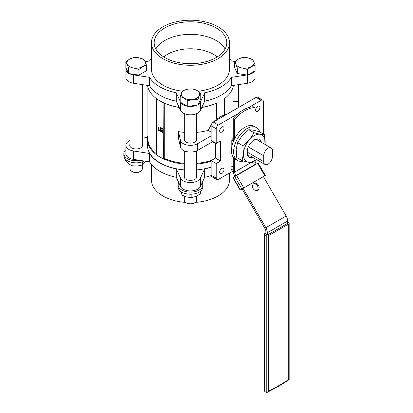 <?xml version="1.0" encoding="UTF-8"?>
<svg xmlns="http://www.w3.org/2000/svg" width="413" height="413" viewBox="0 0 413 413"><rect width="100%" height="100%" fill="white"/><g stroke="black" fill="none" stroke-linecap="round" stroke-linejoin="round"><path stroke-width="0.62" d="M268.063 164.147A6.154 3.552 120 0 0 272.415 156.615L272.415 150.755A6.154 3.552 120 0 0 271.14 147.937A6.154 3.552 120 0 0 266.395 149.583A6.154 3.552 120 0 0 263.711 155.778L263.711 161.638A6.154 3.552 120 0 0 264.986 164.451A6.154 3.552 120 0 0 268.063 164.147M196.629 138.396A6.407 3.702 180 0 1 196.887 139.429A6.407 3.702 180 0 1 192.928 142.846A6.407 3.702 180 0 1 185.943 142.046A6.407 3.702 180 0 1 184.069 139.429A6.407 3.702 180 0 1 184.322 138.396M238.673 107.019A6.407 3.702 0 0 0 238.477 107.55M229.494 173.021L229.494 180.058A39.018 22.529 180 0 1 218.064 195.989A39.018 22.529 180 0 1 195.297 202.411M129.976 144.235A6.407 3.702 0 0 0 129.718 145.268A6.407 3.702 0 0 0 131.597 147.885A6.407 3.702 0 0 0 138.582 148.69A6.407 3.702 0 0 0 142.537 145.268A6.407 3.702 0 0 0 142.279 144.235M184.322 175.613A6.407 3.702 0 0 0 184.069 176.645A6.407 3.702 0 0 0 185.943 179.263A6.407 3.702 0 0 0 192.928 180.068A6.407 3.702 0 0 0 196.887 176.645A6.407 3.702 0 0 0 196.629 175.613M129.976 140.534A10.253 5.921 0 0 0 125.872 145.268L125.872 153.641A10.253 5.921 0 0 0 128.877 157.828A10.253 5.921 0 0 0 133.471 159.361L149.547 161.85A43.324 25.012 0 0 0 159.841 171.328A43.324 25.012 0 0 0 176.263 177.27L176.263 168.896L180.569 178.179A10.253 5.921 0 0 0 183.227 180.832A10.253 5.921 0 0 0 200.382 178.179L204.688 168.896A43.324 25.012 0 0 0 211.141 167.255M125.872 145.268A10.253 5.921 0 0 0 128.877 149.454A10.253 5.921 0 0 0 133.471 150.988L149.547 153.476A43.324 25.012 0 0 0 159.841 162.954A43.324 25.012 0 0 0 176.263 168.896M149.547 161.85L149.547 153.476M176.263 177.27L180.569 186.552A10.253 5.921 0 0 0 183.227 189.206A10.253 5.921 0 0 0 200.382 186.552L204.688 177.27L204.688 168.896M163.77 56.937A32.302 18.647 180 0 1 167.637 54.242A32.302 18.647 180 0 1 213.314 54.242A32.302 18.647 180 0 1 217.181 56.937M155.846 49.023A36.303 20.96 180 0 1 164.808 40.484A36.303 20.96 180 0 1 225.111 49.023M164.808 27.924A36.303 20.96 180 0 1 204.368 23.381A36.303 20.96 180 0 1 226.778 42.745A36.303 20.96 180 0 1 216.144 57.562A36.303 20.96 180 0 1 176.583 62.105A36.303 20.96 180 0 1 154.173 42.745A36.303 20.96 180 0 1 164.808 27.924M218.064 58.672A39.018 22.529 180 0 1 175.546 63.556A39.018 22.529 180 0 1 151.457 42.745A39.018 22.529 180 0 1 162.887 26.814A39.018 22.529 180 0 1 205.406 21.93A39.018 22.529 180 0 1 229.494 42.745A39.018 22.529 180 0 1 218.064 58.672M151.457 42.745L151.457 69.162A39.018 22.529 0 0 0 182.479 91.211M198.183 91.242A39.018 22.529 0 0 0 218.064 85.088A39.018 22.529 0 0 0 229.494 69.162L229.494 42.745M211.141 167.084A43.071 24.868 180 0 1 196.629 169.882M184.322 169.882A43.071 24.868 180 0 1 160.022 162.851A43.071 24.868 180 0 1 147.405 145.268L147.405 139.449A43.071 24.868 0 0 0 156.398 154.653M163.646 103.028L156.398 98.841L156.398 154.942L163.646 159.124L163.863 102.904A43.071 24.868 180 0 1 160.022 100.937A43.071 24.868 180 0 1 156.615 98.717A43.071 24.868 0 0 1 147.56 85.429M163.646 159.124L164.229 158.37L164.229 103.111L163.863 102.904A43.071 24.868 0 0 0 179.128 107.339M201.823 107.339A43.071 24.868 0 0 0 217.088 102.904L217.088 119.109L220.929 116.425L224.342 114.922L224.342 98.717A43.071 24.868 0 0 0 233.397 85.429M163.863 159A43.071 24.868 0 0 0 184.322 164.059M196.629 164.059A43.071 24.868 0 0 0 211.141 161.266M217.088 119.109L216.722 118.903L216.722 103.111L217.088 102.904M196.629 132.361A42.554 24.568 0 0 0 208.198 130.389L211.518 124.22M213.345 122.057L216.722 118.903M208.198 130.389L211.141 132.088M221.838 132.021A3.077 1.776 120 0 0 223.846 129.31A3.077 1.776 120 0 0 223.376 126.843A3.077 1.776 120 0 0 221.838 126.998A3.077 1.776 120 0 0 219.83 129.708A3.077 1.776 120 0 0 220.299 132.17A3.077 1.776 120 0 0 221.838 132.021M257.727 111.298A3.077 1.776 120 0 0 259.736 108.588A3.077 1.776 120 0 0 259.266 106.12A3.077 1.776 120 0 0 257.727 106.275A3.077 1.776 120 0 0 255.719 108.986A3.077 1.776 120 0 0 256.189 111.448A3.077 1.776 120 0 0 257.727 111.298M221.838 173.46A3.077 1.776 120 0 0 223.846 170.75A3.077 1.776 120 0 0 223.376 168.287A3.077 1.776 120 0 0 221.838 168.437A3.077 1.776 120 0 0 219.83 171.147A3.077 1.776 120 0 0 220.299 173.615A3.077 1.776 120 0 0 221.838 173.46M233.257 138.071L231.812 139.862L233.257 140.699M231.812 139.862L231.812 146.718M215.493 143.006L215.493 158.081L211.141 160.59L216.216 163.522L220.568 161.008L220.568 140.916L216.216 143.425L216.216 128.773L211.141 125.846L211.141 140.497L216.216 143.425M216.216 163.522L216.216 178.173A3.077 1.776 120 0 0 216.856 179.583A3.077 1.776 120 0 0 218.394 179.428L231.084 172.102L231.084 167.079L233.257 165.825M263.349 134.029L263.349 101.562A3.077 1.776 120 0 0 262.709 100.153A3.077 1.776 120 0 0 261.176 100.307L248.626 107.55M238.193 113.575L218.394 125.005A3.077 1.776 120 0 0 216.216 128.773M211.141 160.59L211.141 175.241A3.077 1.776 120 0 0 211.781 176.65L216.856 179.583M262.709 100.153L257.635 97.225A3.077 1.776 120 0 0 256.096 97.375L213.314 122.078A3.077 1.776 120 0 0 211.141 125.846M215.493 158.081L220.568 161.008M224.342 114.623L226.365 114.546M147.921 135.624A43.071 24.868 0 0 0 147.405 139.449M232.756 110.854A42.554 24.568 0 0 0 233.03 108.051L233.03 87.179M178.499 131.628L180.569 140.962A10.253 5.921 180 0 0 197.729 143.616L197.729 150.317A10.253 5.921 180 0 1 180.569 147.663L178.499 138.329L178.499 131.628A42.554 24.568 0 0 0 184.322 132.361M164.229 103.111A42.554 24.568 0 0 0 179.185 107.463M201.766 107.463A42.554 24.568 0 0 0 216.722 103.111M164.229 158.37A42.554 24.568 0 0 0 184.322 163.341M196.629 163.341A42.554 24.568 0 0 0 211.461 160.404M238.673 101.681L233.03 101.268M197.729 143.616L211.141 135.872M197.729 150.317L212.938 141.535M158.602 130.58L158.313 130.658L158.602 130.58M157.895 130.074L158.303 129.801L157.967 130.033L158.303 129.801L158.835 130.167L159.113 130.699L158.757 130.936L157.895 130.074L158.231 129.842L158.762 130.214L159.041 130.74L158.757 130.936M157.895 129.104L158.54 128.97L157.967 129.057L158.54 128.97L159.113 129.718L158.468 129.863L157.895 129.104L158.468 129.011L159.041 129.759L158.468 129.863M158.174 126.91L159.113 128.076L157.926 127.472L158.174 126.91L159.113 128.056M159.986 129.326L160.925 130.493L159.738 129.888L159.986 129.326L160.853 130.534M162.402 132.568L162.737 132.857L162.402 132.568M162.402 132.909L162.737 133.198L162.402 132.909M161.659 132.093L161.55 131.179L162.335 132.356L162.376 131.618L162.737 132.237L162.34 132.47L161.659 131.51L161.659 132.093L161.731 131.633M161.55 131.179L162.624 132.165M162.737 131.566L161.395 130.348L162.665 131.726M161.55 129.842L162.526 130.322M161.984 129.042L162.025 129.63L161.984 129.042M161.659 128.825L161.55 127.911L162.335 129.083L162.376 128.35L162.737 128.97L162.34 129.202L161.659 128.242L161.659 128.825L161.731 128.36M161.55 127.911L162.624 128.897M159.738 126.977L160.894 127.56L160.533 128.206L159.738 126.977L160.822 127.602L160.533 128.206M159.738 128.944L160.59 128.613L159.81 127.963L160.894 128.593L159.97 128.99L160.822 129.599L159.738 128.97L160.574 128.603M160.053 128.959L160.894 129.445M159.707 130.549L160.352 130.42L159.779 130.508L160.352 130.42L160.925 131.169L160.28 131.313L159.707 130.549L160.28 130.462L160.853 131.21L160.28 131.313M157.926 125.717L158.902 126.197M158.174 127.875L159.113 129.042L157.926 128.438L158.174 127.875L159.041 129.083M147.921 87.179L147.921 139.031A42.554 24.568 0 0 0 156.398 153.744M162.304 128.391L162.665 129.011L162.34 129.202M162.025 129.15L162.025 129.63M161.395 130.348L162.665 131.608M162.304 131.659L162.665 132.279L162.34 132.47M162.33 132.95L162.737 133.084M162.33 132.609L162.737 132.743M160.714 127.653L160.352 127.441L160.533 128.092L160.714 127.653M160.42 127.483L160.533 128.092L160.714 127.88M159.738 128.004L160.894 128.593M160.099 129.61L160.569 130.26L160.099 129.61M160.172 129.713L160.466 130.116M160.28 130.575L159.821 130.616L160.007 130.998L160.74 131.148L160.28 130.575L159.821 130.616L160.079 130.952L160.812 131.107M160.352 131.158L160.74 131.148M160.352 130.534L159.893 130.575M158.287 127.199L158.757 127.844L158.287 127.199M158.36 127.297L158.654 127.7M158.287 128.164L158.757 128.81L158.287 128.164M158.36 128.262L158.654 128.665M158.468 129.124L158.009 129.171L158.194 129.548L158.928 129.703L158.468 129.124L158.009 129.171L158.267 129.506L159 129.661M158.54 129.713L158.928 129.703M158.54 129.083L158.081 129.13M158.928 130.668L158.757 130.322L158.762 130.823L159 130.627M158.757 130.322L158.835 130.782M158.53 130.627L158.241 130.699M158.468 130.41L158.231 129.95L158.241 130.585L158.54 130.369M158.231 129.95L158.313 130.544M126.058 68.047A10.253 5.921 0 0 0 125.872 69.162L125.872 77.536A10.253 5.921 0 0 0 133.471 83.25L149.547 85.739A43.324 25.012 0 0 0 176.263 101.164L180.569 110.441A10.253 5.921 0 0 0 190.476 114.829A10.253 5.921 0 0 0 200.382 110.441L204.688 101.164A43.324 25.012 0 0 0 231.404 85.739L247.48 83.25A10.253 5.921 0 0 0 255.079 77.536L255.079 70.778M248.192 74.753A10.253 5.921 0 0 0 254.511 71.103M235.028 61.516L231.404 60.954A43.324 25.012 0 0 0 229.494 58.29M151.457 58.29A43.324 25.012 0 0 0 149.547 60.954L145.108 61.64M125.872 69.162A10.253 5.921 0 0 0 128.371 73.034M129.419 73.638A10.253 5.921 0 0 0 133.471 74.877L149.547 77.365A43.324 25.012 0 0 0 176.263 92.791L180.182 101.231M180.791 102.481A10.253 5.921 0 0 0 187.11 106.131M188.545 106.353A10.253 5.921 0 0 0 197.182 105.016M198.235 104.412A10.253 5.921 0 0 0 200.382 102.073L204.688 92.791A43.324 25.012 0 0 0 231.404 77.365L246.804 74.985M149.547 77.365L149.547 85.739M176.263 92.791L176.263 101.164M204.688 92.791L204.688 101.164M231.404 77.365L231.404 85.739M147.56 137.374L142.279 138.19M204.688 177.27A43.324 25.012 0 0 0 211.167 175.618M185.654 202.411A39.018 22.529 180 0 1 151.457 180.058L151.457 164.513M180.569 140.962L180.569 147.663M265.889 232.973L264.8 233.603A1.538 0.888 0 0 0 264.351 234.228A1.538 0.888 0 0 0 264.8 234.858L266.251 235.694A1.538 0.888 0 0 0 268.424 235.694L268.424 391.194A185.597 107.153 120 0 0 278.574 385.783A185.597 107.153 120 0 0 288.728 379.47C289.322 379.764 289.322 379.728 288.728 379.371M268.424 391.194L267.268 392.309L278.259 386.491L289.177 379.666L289.177 223.345A1.538 0.888 0 0 0 288.728 222.715L287.639 222.091M253.892 183.568L253.892 183.568A3.846 3.139 60 0 0 253.097 188.467A3.846 3.139 60 0 0 257.738 190.228L257.738 190.228A3.846 3.139 60 0 0 258.538 185.329A3.846 3.139 60 0 0 253.892 183.568M253.417 183.924A3.846 3.139 -120 0 1 257.511 185.917A3.846 3.139 -120 0 1 257.191 190.465M234.708 119.357L233.257 118.516A31.739 18.327 -60 0 1 243.407 109.853A31.739 18.327 -60 0 1 253.561 106.797L255.012 107.633A31.739 18.327 120 0 0 244.857 110.689A31.739 18.327 120 0 0 234.708 119.357L234.708 138.536M265.115 175.618L264.795 175.799L257.619 163.367L236.592 175.51L243.768 187.941L241.91 189.015L234.734 176.578L233.195 177.466L240.371 189.903L241.91 189.015M257.619 163.367L258.182 163.042L265.358 175.473M240.371 189.903L240.129 190.042L232.953 177.611L233.195 177.466M234.734 176.578L236.592 175.51M233.257 157.27L233.257 171.209A7.176 4.145 -120 0 0 234.744 176.212L234.899 176.48M243.107 188.323L242.08 188.917L264.826 228.312A5.126 2.958 60 0 1 265.889 231.884L265.889 234.228L267.335 235.064L287.639 223.345L287.639 221.001A7.176 4.145 60 0 0 286.152 215.999L263.406 176.599L243.107 188.323L265.848 227.718A7.176 4.145 60 0 1 267.335 232.72L267.335 235.064M264.795 175.799L243.768 187.941M240.129 190.042L240.691 189.717M234.708 158.783L234.708 172.045A5.126 2.958 -120 0 0 235.771 175.618L235.926 175.892M255.022 160.672A5.126 2.958 -120 0 0 256.07 163.894L256.23 164.167M255.012 107.633L255.012 126.755M233.257 118.516L233.257 141.721M233.257 170.285L231.084 169.031M233.299 171.984L231.084 170.703M288.728 379.47L288.728 223.975A1.538 0.888 0 0 0 289.177 223.345M288.728 223.975L268.424 235.694M264.8 234.858L264.8 391.514L266.251 392.35L266.251 235.694M264.8 391.514L264.351 390.548L264.351 234.228M267.268 392.309L266.251 392.35M202.143 182.758A12.307 7.104 180 0 1 202.783 185.019A12.307 7.104 180 0 1 195.184 191.586A12.307 7.104 180 0 1 181.777 190.042A12.307 7.104 180 0 1 178.168 185.019A12.307 7.104 180 0 1 178.808 182.758M202.783 185.019L202.783 187.115A12.307 7.104 180 0 1 195.184 193.676A12.307 7.104 180 0 1 181.777 192.138A12.307 7.104 180 0 1 178.168 187.115L178.168 185.019M181.09 191.704L182.025 195.21L182.025 192.277M191.869 194.172L191.869 197.564L186.95 197.063L182.025 195.21M191.869 197.564L196.098 196.361L200.326 193.816L200.326 191.374M259.823 131.995A18.972 10.955 120 0 0 256.519 127.627L254.346 126.368A18.972 10.955 120 0 0 246.773 126.363A18.972 10.955 120 0 0 232.865 142.784A18.972 10.955 120 0 0 235.374 159.227L237.547 160.481A18.972 10.955 120 0 0 243.505 161.039M256.519 127.627A18.972 10.955 120 0 0 248.951 127.617A18.972 10.955 120 0 0 235.038 144.044A18.972 10.955 120 0 0 237.547 160.481M261.352 142.284A10.253 5.921 -60 0 0 259.41 139.362A10.253 5.921 -60 0 0 251.058 142.609A10.253 5.921 -60 0 0 249.158 157.121A10.253 5.921 -60 0 0 252.663 157.338A10.253 5.921 -60 0 1 249.147 157.116M249.147 155.634A8.972 5.178 -60 0 1 248.321 146.925M250.164 143.734A8.972 5.178 -60 0 1 250.805 142.934M256.86 139.692A8.972 5.178 -60 0 1 258.12 140.095A8.972 5.178 -60 0 1 259.096 140.983M256.287 159.433A15.384 8.88 -60 0 1 248.275 162.18A15.384 8.88 -60 0 1 243.427 153.729A15.384 8.88 -60 0 1 249.442 139.795A15.384 8.88 -60 0 1 260.298 134.302A15.384 8.88 -60 0 1 265.141 142.753A15.384 8.88 -60 0 1 264.976 144.38M264.557 134.731L259.25 131.664L253.045 130.116L248.786 129.692L254.093 132.759L260.298 134.302L264.557 134.731L265.001 144.395M254.093 132.759L249.442 139.795L242.849 145.706L237.537 142.645L242.188 135.609L248.786 129.692M237.537 142.645L236.179 149.542L236.763 157.565L242.07 160.631L248.275 162.18L252.534 162.603L256.385 159.49M242.849 145.706L243.427 153.729L242.07 160.631M259.405 139.357A10.253 5.921 -60 0 1 261.336 142.273M125.562 159.377L125.562 160.889L128.81 164.002L132.052 165.773L137.338 166.041L142.619 164.968L145.644 161.246M132.052 162.438L132.052 165.773M142.619 161.772L142.619 164.968M140.043 160.378A12.307 7.104 180 0 1 123.823 153.641A12.307 7.104 180 0 1 125.872 149.713M144.318 161.039A12.307 7.104 180 0 1 131.097 162.216A12.307 7.104 180 0 1 123.823 155.737L123.823 153.641M184.322 196.232L184.322 200.207A6.154 3.552 0 0 0 186.124 202.716L186.826 203.119A5.162 2.984 0 0 0 194.125 203.119L194.828 202.716A6.154 3.552 0 0 0 196.629 200.207L196.629 196.118M186.826 203.119L186.124 202.716A6.154 3.552 0 0 0 194.828 202.716M198.013 99.28L199.391 95.64L200.77 93.338L197.001 90.493L193.232 88.991L188.085 89.11L182.938 90.581L181.56 92.879L180.182 96.523L183.95 98.026L187.719 100.875L192.866 99.404L198.013 99.28L198.013 104.887L187.719 106.482L187.719 100.875M200.77 93.338L200.77 98.944L198.013 104.887M187.719 106.482L180.182 102.13L180.182 96.523M188.085 89.11A9.231 5.328 180 0 1 197.001 90.493A9.231 5.328 180 0 1 199.391 95.64A9.231 5.328 180 0 1 192.866 99.404A9.231 5.328 0 0 1 183.95 98.026A9.231 5.328 180 0 1 181.56 92.879A9.231 5.328 180 0 1 188.085 89.11M252.358 59.204L247.211 57.732L242.064 57.608L238.301 59.111L234.532 61.96L235.911 64.258L237.289 67.902L242.436 68.026L247.583 69.498L251.352 66.648L255.12 65.146L253.742 61.501L252.358 59.204M247.583 69.498L247.583 75.104L255.12 70.752L255.12 65.146M247.583 75.104L237.289 73.509L237.289 67.902M237.289 73.509L234.532 67.567L234.532 61.96M235.911 64.258A9.231 5.328 180 0 1 238.301 59.111A9.231 5.328 180 0 1 247.211 57.732A9.231 5.328 180 0 1 253.742 61.501A9.231 5.328 0 0 1 251.352 66.648A9.231 5.328 180 0 1 242.436 68.026A9.231 5.328 180 0 1 235.911 64.258M129.976 164.787L129.976 168.829A6.154 3.552 0 0 0 131.778 171.338L132.475 171.741A5.162 2.984 0 0 0 139.78 171.741L140.477 171.338A6.154 3.552 0 0 0 142.279 168.829L142.279 165.071M131.778 171.338A6.154 3.552 0 0 0 140.477 171.338L139.78 171.741M128.593 67.902L133.74 68.026L138.887 69.498L142.655 66.648L146.419 65.146L145.04 61.501L143.662 59.204L138.515 57.732L133.368 57.608L129.599 59.111L125.836 61.96L127.214 64.258L128.593 67.902L128.593 73.509L125.836 67.567L125.836 61.96M146.419 65.146L146.419 70.752L138.887 75.104L128.593 73.509M138.887 75.104L138.887 69.498M145.04 61.501A9.231 5.328 180 0 1 142.655 66.648A9.231 5.328 180 0 1 133.74 68.026A9.231 5.328 180 0 1 127.214 64.258A9.231 5.328 0 0 1 129.599 59.111A9.231 5.328 180 0 1 138.515 57.732A9.231 5.328 180 0 1 145.04 61.501M180.569 186.552L180.569 178.179M216.216 178.173L211.141 175.241M261.176 100.307L256.096 97.375M218.394 125.005L213.314 122.078M247.48 75.089L247.48 83.25M133.471 74.877L133.471 83.25M180.569 102.357L180.569 110.441M200.382 102.073L200.382 110.441M200.382 186.552L200.382 178.179M133.471 159.361L133.471 150.988M263.711 155.778L248.332 146.899M263.711 161.638L247.315 152.17M267.335 232.72L287.639 221.001M265.848 227.718L286.152 215.999M235.771 175.618L256.07 163.894M234.708 172.045L251.125 162.562M212.421 141.829L215.493 143.605M271.14 147.937L255.91 139.145M264.986 164.451L250.402 156.037M196.629 177.683L196.629 150.864M196.629 140.466L196.629 113.647M184.322 177.683L184.322 150.864M184.322 140.466L184.322 113.647M250.98 100.333L250.98 82.27M238.673 107.437L238.673 84.613M129.976 146.305L129.976 82.27M142.279 146.305L142.279 84.613"/></g></svg>
